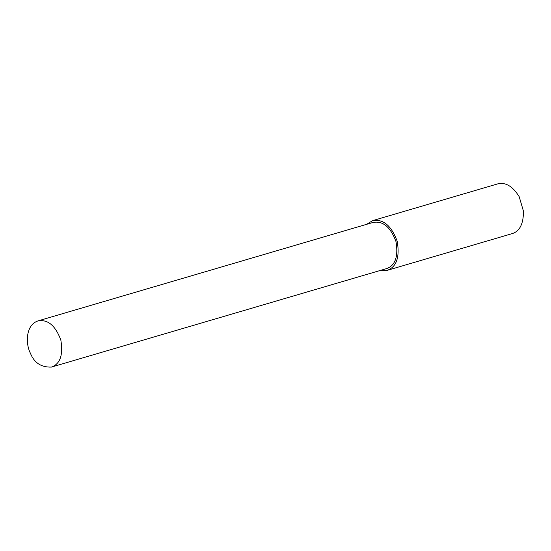 <?xml version="1.0" encoding="UTF-8"?>
<svg xmlns="http://www.w3.org/2000/svg" width="551" height="551" viewBox="0 0 551 551"><rect width="100%" height="100%" fill="white"/><g stroke="black" fill="none" stroke-linecap="round" stroke-linejoin="round"><path stroke-width="0.83" d="M380.224 270.472L387.119 270.376L512.189 233.624C519.758 231.275 523.512 223.796 523.45 211.178L519.194 196.7C512.678 186.204 505.474 181.94 497.587 183.917L372.517 220.669L366.663 224.319M523.45 211.178L519.194 196.7M387.119 270.376C396.5 267.028 399.868 257.351 397.237 241.324C391.403 225.607 383.165 218.726 372.517 220.669M51.457 367.083L386.602 268.599C395.308 265.492 398.435 256.504 395.997 241.62C390.576 227.033 382.924 220.641 373.034 222.446L37.895 320.93C24.974 325.4 25.897 344.912 30.374 353.157C34.148 362.778 41.18 367.421 51.457 367.083C60.162 363.984 63.289 354.989 60.851 340.112C55.431 325.517 47.779 319.125 37.895 320.93"/></g></svg>
